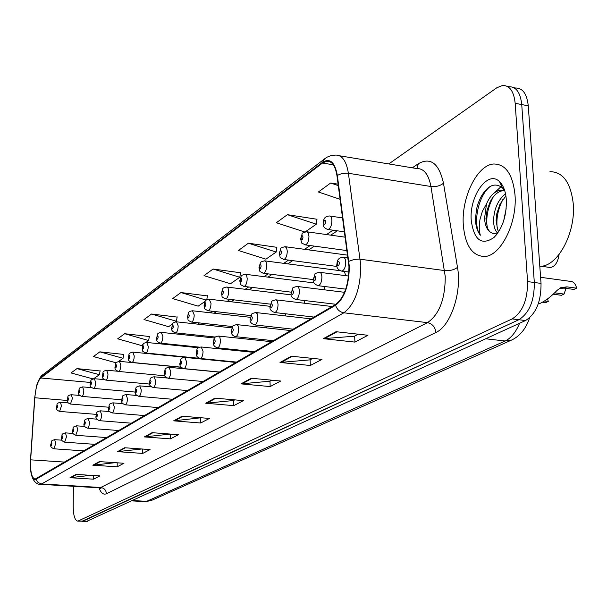 <?xml version="1.0" encoding="UTF-8"?>
<svg xmlns="http://www.w3.org/2000/svg" width="607" height="607" viewBox="0 0 607 607"><rect width="100%" height="100%" fill="white"/><g stroke="black" fill="none" stroke-linecap="round" stroke-linejoin="round"><path stroke-width="0.91" d="M345.747 275.677L344.389 271.458M324.662 289.85L324.502 286.489M201.38 359.025L200.834 358.858M304.471 303.234L304.706 300.548M285.153 315.906L285.571 313.789M266.632 327.901L267.141 326.3M248.847 339.29L249.394 338.137M231.616 350.095L232.246 349.359M514.994 194.733C512.748 174.292 505.661 164.042 493.726 163.996C477.117 164.808 461.183 197.723 463.316 225.068C465.197 245.524 472.254 256.002 484.477 256.495C500.57 256.321 517.475 223.012 514.994 194.733C512.748 174.292 505.661 164.042 493.726 163.996C477.117 164.808 461.183 197.723 463.316 225.068C465.197 245.524 472.254 256.002 484.477 256.495C500.57 256.321 517.475 223.012 514.994 194.733M348.964 266.61C348.706 285.032 344.237 297.68 335.534 304.555L35.115 479.098C31.678 478.104 30.183 471.685 30.646 459.84L34.834 397.752C35.722 387.668 37.71 381.09 40.806 378.009L322.499 163.04L326.68 161.174C331.946 160.946 335.375 165.81 336.976 175.764L348.964 266.61M349.329 266.382L337.325 175.385C334.859 162.092 329.905 157.744 322.476 162.35L40.813 377.539C39.076 378.965 37.588 382.099 36.344 386.947L34.69 397.775L30.502 459.848L30.676 470.357C31.625 477.39 33.408 480.365 36.01 479.28L335.565 305.283C344.48 298.242 349.071 285.275 349.329 266.382M81.854 521.337L518.864 319.73C529.281 313.106 534.433 300.693 534.319 282.498L521.732 104.563C520.434 92.613 516.2 86.672 509.023 86.725C516.2 86.672 520.434 92.613 521.732 104.563L534.319 282.498C534.433 300.693 529.281 313.106 518.864 319.73L82.969 521.163L77.855 521.14L512.164 318.91C522.544 312.264 527.673 299.82 527.574 281.587L515.168 103.304C513.886 91.331 509.675 85.382 502.528 85.45L496.807 87.772L388.806 163.928M90.655 475.319L70.025 477.717L93.622 479.181L99.874 475.903L76.065 474.401L70.025 477.717M93.645 475.509L93.622 479.181M115.155 462.678L92.818 465.205L117.197 466.813L123.957 463.262L99.358 461.616L92.818 465.205M117.204 462.815L117.197 466.813M141.772 448.983L117.515 451.646L142.728 453.421L150.058 449.575L124.61 447.754L117.515 451.646M142.713 449.051L142.728 453.421M170.446 434.073L144.352 436.911L170.453 438.876L178.435 434.688L152.084 432.67L144.352 436.911M170.423 434.088L170.453 438.876M358.267 334.191L354.518 336.187L323.341 338.668L354.913 342.105L367.941 335.276L336.012 331.71L323.341 338.668M354.678 336.103L354.913 342.105M312.726 358.411L309.987 359.868L280.002 362.455L310.321 365.497L322.014 359.367L291.368 356.218L280.002 362.455M310.139 359.792L310.321 365.497M271.777 380.187L269.872 381.204L241.002 383.867L270.153 386.576L280.707 381.037L251.245 378.244L241.002 383.867M270.016 381.128L270.153 386.576M234.757 399.876L233.543 400.521L205.72 403.23L233.778 405.651L243.354 400.628L214.999 398.139L205.72 403.23M233.68 400.445L233.778 405.651M201.129 417.76L173.64 420.841L200.689 423.011L209.415 418.435L182.092 416.197L173.64 420.841M200.629 418.026L200.689 423.011M73.394 486.275L73.212 506.648C73.356 515.707 74.904 520.54 77.855 521.14M149.337 336.513L124.655 333.713L117.697 338.812L141.461 345.527L143.1 344.397M123.737 354.42L99.867 351.848L93.448 356.552L116.24 362.849M100.087 370.96L76.975 368.601L71.027 372.948L93.008 378.905M240.501 272.748L213.072 269.038L204.013 275.661L230.485 283.75L239.818 277.278L240.547 272.497M276.868 247.315L248.384 243.202L238.407 250.501L265.919 259.166L276.185 252.034L276.906 247.049M316.991 219.256L287.377 214.673L276.344 222.746L304.676 231.965M338.114 184.179L330.663 183.011L318.394 191.987L340.155 199.331M177.123 317.082L151.583 314.016L144.011 319.555L168.625 326.68L172.691 323.857M207.397 295.905L180.939 292.544L172.676 298.591L198.185 306.171L205.143 301.338M206.79 299.737L207.435 295.662M180.939 292.544L206.228 300.108M213.072 269.038L239.818 277.278M248.384 243.202L276.185 252.034M305.351 231.798L316.315 224.188L317.029 218.975M287.377 214.673L316.315 224.188M330.663 183.011L338.304 185.613M175.56 321.869L176.432 321.262L177.161 316.846M151.583 314.016L176.432 321.262M145.824 342.5L148.647 340.542L149.375 336.293M124.655 333.713L148.647 340.542M118.6 361.393L123.054 358.305L123.775 354.2M99.867 351.848L123.054 358.305M93.584 378.753L99.411 374.709L100.125 370.756M76.975 368.601L99.411 374.709M86.209 521.557L525.533 320.542C535.996 313.94 541.163 301.558 541.034 283.401L528.265 105.815C526.959 93.888 522.695 87.947 515.487 88L513.841 87.674M539.115 303.386L539.896 303.485C545.481 300.92 551.209 296.55 557.089 290.374L560.807 287.657L566.862 286.861L576.65 288.181C575.504 283.681 573.38 281.405 570.269 281.36L540.594 277.3M554.646 292.817L564.055 294.061L561.407 295.29L553.167 294.205M559.381 288.439L564.176 288.128L573.941 289.44L576.65 288.181M564.055 294.061L565.997 288.378M559.1 254.439C557.939 262.178 555.056 266.549 550.443 267.535L548.842 267.315M544.813 300.966L548.28 301.413L547.537 298.978M542.81 302.24L545.716 302.612L548.28 301.413M539.805 266.329L540.496 266.291C557.939 266.261 576.073 232.322 573.205 203.337C570.641 182.396 562.894 171.842 549.957 171.667M503.711 220.698L506.177 208.626M497.383 232.838C494.842 230.212 493.567 225.918 493.574 219.969C494.204 208.421 498.188 199.695 505.525 193.785M498.681 231.707L497.611 229.651L496.109 220.356L496.86 213.459L500.016 204.142L505.904 195.886M504.812 190.97L502.421 187.829C494.811 182.115 487.558 185.317 480.668 197.427L478.248 203.042L476.51 209.074L475.387 219.84C475.842 226.457 477.497 231.586 480.357 235.22C479.022 230.979 478.915 225.637 480.038 219.203L482.413 211.236L486.503 203.899L484.53 218.581C484.978 224.666 486.685 229.014 489.644 231.639L487.504 228.361L485.934 218.801L487.011 210.477L490.024 202.177C493.537 195.166 497.998 191.288 503.408 190.568L504.69 190.59M486.503 203.899C490.061 195.613 494.842 191.03 500.843 190.143L504.781 190.879M506.337 199.809C505.684 191.493 503.415 185.446 499.546 181.66C487.853 169.573 469.044 196.152 471.244 220.417C474.014 240.152 481.586 245.85 493.961 237.512C502.558 228.331 506.686 215.766 506.337 199.809M489.644 231.639L493.005 233.619L496.829 233.111M480.357 235.22C472.352 225.114 477.861 195.234 490.661 186.167M501.048 183.306L500.198 183.056L500.927 183.155M487.269 227.769C485.782 217.708 487.755 207.465 493.188 197.04M497.353 228.968C495.942 219.173 497.861 209.187 503.104 199.013M494.766 192.502L501.041 186.645M504.789 194.301L505.456 193.466M412.305 167.82L418.306 163.723C430.606 156.879 438.998 163.374 443.482 183.2L457.496 267.391C462.109 292.172 450.599 326.209 435.925 332.461L106.415 493.749C106.088 490.137 104.207 488.051 100.762 487.489L427.51 322.643C439.256 314.487 445.174 299.145 445.257 276.625L430.947 186.508C428.618 174.368 423.883 168.382 416.759 168.556L339.563 155.787M106.415 493.749C103.425 495.024 100.952 493.043 98.979 487.808M98.933 487.8L100.762 487.489L41.595 483.954L39.887 484.28M322.476 162.35L324.957 158.579L327.219 157.107L331.096 155.551L335.39 155.096C342.007 154.8 346.339 160.855 348.388 173.253L360.808 265.411C360.505 288.507 354.86 304.312 343.865 312.802C339.844 312.074 337.075 309.562 335.565 305.283M348.896 261.306L354.283 259.417L359.465 259.128L444.612 270.578C449.757 270.98 454.051 269.918 457.496 267.391M40.813 377.539L42.725 374.838L324.722 158.753M443.482 183.2C440.158 185.894 435.985 186.994 430.947 186.508L347.606 173.147L341.711 173.587L337.325 175.385M36.01 479.28L38.082 482.542L41.595 483.954L343.865 312.802L427.51 322.643C432.359 323.743 435.158 327.021 435.925 332.461M78.606 520.943L87.332 521.383M512.164 318.91L525.533 320.542M527.574 281.587L541.034 283.401M515.168 103.304L528.265 105.815M416.971 168.541L418.306 163.723M40.806 378.009L90.375 382.44M34.834 397.752L67.331 400.468M30.646 459.84L64.729 462.102M322.499 163.04L333.334 164.793M333.008 230.197L326.528 234.552M310.185 245.554L304.57 249.325M288.568 260.092L283.757 263.339M268.082 273.878L263.984 276.633M248.635 286.967L245.19 289.281M230.144 299.41L227.306 301.315M212.541 311.247L210.25 312.787M195.773 322.529L193.982 323.736M179.778 333.296L178.443 334.191M164.497 343.577L163.587 344.184M149.891 353.403L149.368 353.752M174.588 420.826L182.912 416.265M206.699 403.23L215.849 398.207M242.018 383.867L252.125 378.328M281.064 362.462L292.278 356.317M324.449 338.683L336.968 331.817M145.27 436.896L152.873 432.73M118.395 451.631L125.368 447.807M93.668 465.182L100.087 461.661M70.852 477.694L76.778 474.446M144.792 501.61L146.659 501.336L505.153 341.005C510.995 338.236 515.798 332.325 519.562 323.281M485.744 338.782L505.153 341.005L511.428 340.132L151.242 500.54L145.422 501.648L132.03 500.896M151.242 500.54L146.659 501.336L132.766 500.555M348.926 272.05L341.855 271.124C338.311 270.115 336.612 268.036 336.741 264.895C337.393 262.96 336.195 257.929 343.038 257.3C344.617 257.345 345.512 258.961 345.74 262.148C345.573 267.171 344.283 270.168 341.855 271.124L341.134 271.018M339.442 262.983C338.6 260.608 337.871 261.071 337.249 264.356C338.084 266.731 338.812 266.276 339.442 262.983M564.176 288.128L566.862 286.861M344.526 231.836L328.076 229.492C324.525 228.513 322.886 226.494 323.159 223.437C323.835 221.396 322.643 216.6 329.373 215.971C330.845 216.001 331.688 217.534 331.892 220.553C331.71 225.531 330.436 228.505 328.076 229.492L327.348 229.37M323.645 222.875C324.442 225.144 325.14 224.658 325.747 221.426C324.95 219.165 324.252 219.643 323.645 222.875M345.74 289.144L318.243 285.707C314.297 284.235 312.643 282.209 313.28 279.622L314.889 274.341C314.426 273.818 315.913 273.127 319.358 272.27C320.853 272.331 321.702 273.916 321.915 277.035C321.74 281.906 320.519 284.797 318.243 285.707L317.598 285.616M315.815 277.831C315.041 275.502 314.35 275.935 313.751 279.129C314.532 281.458 315.215 281.026 315.815 277.831M335.967 304.297L295.92 299.494C292.073 298.075 290.465 296.095 291.102 293.553L292.635 288.454C292.164 287.953 293.613 287.278 296.975 286.421C298.394 286.489 299.198 288.052 299.388 291.11C299.221 295.829 298.06 298.629 295.92 299.494L295.343 299.418M293.492 291.861C292.764 289.585 292.111 289.994 291.535 293.09C292.263 295.374 292.915 294.964 293.492 291.861M314.024 317.066L274.781 312.544C271.033 311.163 269.47 309.229 270.1 306.74L271.564 301.816C271.086 301.338 272.497 300.67 275.783 299.82L277.369 301.019L278.067 304.433C277.9 309.016 276.8 311.717 274.781 312.544L274.265 312.484M272.353 305.154C271.67 302.916 271.056 303.303 270.502 306.315C271.185 308.553 271.799 308.166 272.353 305.154M293.196 329.191L254.735 324.927C251.078 323.592 249.56 321.695 250.19 319.244L251.579 314.494C251.108 314.031 252.474 313.371 255.684 312.529L257.201 313.713L257.854 317.066C257.687 321.513 256.647 324.13 254.735 324.927L254.272 324.866M252.315 317.749C251.67 315.557 251.086 315.921 250.554 318.85C251.199 321.05 251.784 320.678 252.315 317.749M347.052 250.6L305.359 244.894C299.706 241.844 302.559 244.72 300.586 238.976L302.187 233.756C301.725 233.24 303.189 232.572 306.588 231.745L308.235 232.898L308.971 236.26C308.788 241.085 307.582 243.961 305.359 244.894L304.714 244.796M301.034 238.46C301.778 240.683 302.445 240.228 303.022 237.087C302.278 234.871 301.618 235.326 301.034 238.46M336.923 266.45L283.864 259.477C278.332 256.473 281.132 259.318 279.228 253.688L280.745 248.658C280.275 248.164 281.701 247.504 285.017 246.685L286.587 247.823L287.278 251.123C287.096 255.805 285.958 258.59 283.864 259.477L283.287 259.394M279.637 253.21C280.335 255.395 280.965 254.963 281.519 251.913C280.821 249.735 280.191 250.167 279.637 253.21M313.28 279.599L263.484 273.294C258.066 270.343 260.828 273.15 258.969 267.641L260.418 262.778C259.948 262.307 261.329 261.655 264.576 260.835L266.071 261.966L266.723 265.213C266.541 269.758 265.456 272.452 263.484 273.294L262.968 273.226M259.348 267.194C260.008 269.341 260.6 268.931 261.139 265.965C260.479 263.825 259.887 264.235 259.348 267.194M273.4 340.702L235.698 336.68C232.58 335.883 231.108 334.032 231.282 331.118L232.61 326.52C232.132 326.08 233.46 325.435 236.609 324.586L238.05 325.762L238.665 329.055C238.498 333.38 237.504 335.921 235.698 336.68L235.288 336.627M233.293 329.707C232.686 327.552 232.132 327.901 231.616 330.754C232.223 332.909 232.777 332.56 233.293 329.707M254.576 351.658L217.602 347.849C214.499 346.976 213.065 345.163 213.3 342.409C214.635 338.896 212.655 336.999 218.474 336.058L219.848 337.211L220.432 340.451C220.258 344.662 219.317 347.128 217.602 347.849L217.23 347.811M215.204 341.073C214.635 338.964 214.104 339.298 213.611 342.075C214.18 344.192 214.711 343.858 215.204 341.073M236.639 362.091L200.371 358.487C197.313 357.576 195.917 355.801 196.182 353.16C197.457 349.852 195.545 347.857 201.205 346.976L203.064 351.301C202.897 355.399 201.994 357.789 200.371 358.487L200.037 358.449M197.988 351.893C197.457 349.822 196.949 350.14 196.478 352.849C197.009 354.92 197.51 354.609 197.988 351.893M291.185 292.157L244.128 286.421C238.619 283.917 241.146 284.789 239.742 280.882L241.138 276.162C240.668 275.715 242.018 275.085 245.175 274.273L246.601 275.388L247.208 278.59C247.026 282.999 246.002 285.609 244.128 286.421L243.665 286.352M240.099 280.472C240.706 282.574 241.275 282.187 241.791 279.303C241.176 277.202 240.607 277.589 240.099 280.472M270.441 304.145L225.736 298.887C220.333 296.413 222.83 297.316 221.464 293.469C222.799 289.888 220.925 287.885 226.73 287.043L228.088 288.15L228.664 291.292C228.482 295.579 227.511 298.113 225.736 298.887L225.318 298.834M221.79 293.09C222.367 295.154 222.906 294.79 223.406 291.975C222.83 289.911 222.291 290.283 221.79 293.09M250.926 315.602L208.231 310.761C202.913 308.273 205.424 309.297 204.073 305.45C205.378 301.998 203.474 300.063 209.18 299.198L211.024 303.386C210.841 307.559 209.916 310.018 208.231 310.761L207.86 310.708M204.377 305.101C204.916 307.127 205.432 306.778 205.91 304.039C205.363 302.005 204.855 302.362 204.377 305.101M219.544 372.038L183.951 368.624C180.924 367.667 179.566 365.93 179.869 363.411C181.136 360.156 179.171 358.305 184.756 357.379L186.524 361.643C186.357 365.626 185.492 367.956 183.951 368.624L183.648 368.593M181.584 362.204C181.083 360.171 180.598 360.475 180.142 363.115C180.643 365.156 181.121 364.853 181.584 362.204M203.216 381.53L168.283 378.298C164.998 377.099 163.67 375.399 164.3 373.184C165.552 370.042 163.556 368.252 169.057 367.303L170.742 371.499C170.575 375.392 169.748 377.653 168.283 378.298L168.01 378.267M165.931 372.045C165.461 370.042 164.998 370.331 164.558 372.91C165.028 374.914 165.483 374.625 165.931 372.045M187.616 390.604L153.313 387.539C150.096 386.356 148.798 384.686 149.428 382.524C150.657 379.489 148.647 377.751 154.064 376.788L155.673 380.923C155.498 384.709 154.717 386.917 153.313 387.539L153.063 387.516M150.984 381.439C150.536 379.474 150.096 379.754 149.671 382.273C150.111 384.239 150.551 383.958 150.984 381.439M172.691 399.292L139.003 396.371C135.847 395.218 134.587 393.579 135.209 391.454C136.507 387.812 134.367 387.258 139.724 385.855L141.264 389.922C141.09 393.624 140.338 395.772 139.003 396.371L138.775 396.348M136.696 390.422C136.272 388.495 135.847 388.761 135.437 391.219C135.854 393.154 136.279 392.888 136.696 390.422M158.404 407.601L125.308 404.823C122.212 403.701 120.975 402.092 121.605 400.005C122.955 396.31 120.672 396.007 126.006 394.535L127.47 398.541C127.303 402.153 126.582 404.247 125.308 404.823L125.103 404.808M123.016 399.019C122.614 397.122 122.212 397.38 121.81 399.778C122.212 401.682 122.614 401.432 123.016 399.019M232.58 326.566L191.554 322.067C186.326 319.608 188.815 320.64 187.495 316.869C188.8 313.485 186.842 311.687 192.465 310.776L194.217 314.904C194.035 318.963 193.147 321.353 191.554 322.067L191.213 322.029M187.775 316.535C188.291 318.538 188.777 318.197 189.24 315.526C188.724 313.538 188.238 313.872 187.775 316.535M215.394 337.067L175.643 332.856C172.396 331.801 171.075 330.102 171.682 327.765C172.965 324.495 170.977 322.749 176.516 321.824L178.185 325.891C178.003 329.851 177.153 332.173 175.643 332.856L175.332 332.818M171.94 327.454C172.426 329.419 172.896 329.093 173.344 326.49C172.858 324.533 172.388 324.851 171.94 327.454M199.612 347.174L160.445 343.16C157.266 342.12 155.976 340.451 156.583 338.167C157.797 335.094 155.878 333.243 161.28 332.378L162.873 336.384C162.699 340.239 161.887 342.5 160.445 343.16L160.165 343.13M156.826 337.879C157.281 339.806 157.729 339.495 158.161 336.953C157.699 335.026 157.259 335.337 156.826 337.879M199.468 358.327L145.915 353.008C140.907 350.588 143.427 351.779 142.144 348.115C143.449 344.89 141.34 343.456 146.727 342.462L148.245 346.407C148.07 350.171 147.289 352.371 145.915 353.008L145.657 352.978M142.372 347.841C142.804 349.738 143.229 349.442 143.647 346.961C143.214 345.064 142.789 345.36 142.372 347.841M181.076 367.152L132.015 362.432C128.95 361.446 127.72 359.837 128.327 357.629C129.716 353.82 127.424 353.562 132.796 352.113L134.246 356.005C134.071 359.678 133.328 361.818 132.015 362.432L131.78 362.409M128.54 357.379C128.95 359.238 129.352 358.957 129.761 356.529C129.352 354.67 128.942 354.951 128.54 357.379M144.709 415.567L112.181 412.927C109.146 411.827 107.94 410.256 108.562 408.192C109.897 404.619 107.606 404.323 112.864 402.843L114.268 406.796C114.093 410.324 113.403 412.365 112.181 412.927L111.992 412.912M109.913 407.259C109.533 405.393 109.154 405.635 108.759 407.987C109.139 409.854 109.526 409.611 109.913 407.259M131.575 423.208L99.601 420.689C96.627 419.619 95.443 418.071 96.065 416.045C97.363 412.563 95.102 412.282 100.261 410.818L101.604 414.71C101.437 418.155 100.77 420.15 99.601 420.689L99.427 420.681M97.355 415.15C96.991 413.314 96.627 413.549 96.247 415.848C96.604 417.692 96.976 417.457 97.355 415.15M118.964 430.545L87.529 428.147C84.593 427.07 83.432 425.553 84.062 423.587C85.344 420.203 83.076 419.938 88.167 418.466L89.449 422.297C89.282 425.674 88.645 427.624 87.529 428.147L87.37 428.132M85.299 422.73C84.957 420.924 84.608 421.144 84.236 423.398C84.578 425.211 84.927 424.983 85.299 422.73M106.847 437.594L75.928 435.302C73.037 434.24 71.907 432.745 72.537 430.826C73.819 427.465 71.505 427.328 76.558 425.811L77.779 429.589L75.784 435.295M73.72 430.006C73.401 428.231 73.06 428.443 72.703 430.651C73.022 432.427 73.364 432.214 73.72 430.006M95.193 444.37L64.774 442.184C61.944 441.152 60.837 439.688 61.459 437.784C62.696 434.544 60.465 434.324 65.389 432.874L66.565 436.6L64.645 442.177M62.597 437.002C62.293 435.249 61.96 435.462 61.611 437.617C61.922 439.369 62.248 439.164 62.597 437.002M83.986 450.895L54.053 448.808C51.261 447.784 50.176 446.342 50.806 444.483C51.974 441.433 49.835 441.046 54.653 439.665L55.776 443.345L53.924 448.801M51.891 443.732C51.603 442.01 51.284 442.207 50.95 444.324C51.238 446.046 51.549 445.849 51.891 443.732M164.793 375.756L118.691 371.461C115.679 370.475 114.48 368.904 115.095 366.749C116.468 363.009 114.146 362.834 119.45 361.355L120.839 365.194C120.664 368.783 119.951 370.869 118.691 371.461L118.479 371.438M115.292 366.507C115.679 368.343 116.066 368.077 116.461 365.702C116.074 363.866 115.687 364.132 115.292 366.507M149.588 384.064L105.929 380.119C102.97 379.155 101.794 377.615 102.401 375.49C103.721 371.939 101.468 371.636 106.657 370.217L107.985 374.003C107.811 377.508 107.128 379.542 105.929 380.119L105.732 380.096M102.591 375.263C102.955 377.068 103.334 376.81 103.714 374.489C103.349 372.683 102.978 372.941 102.591 375.263M135.232 392.069L93.675 388.419C90.762 387.463 89.616 385.946 90.231 383.874C91.551 380.354 89.252 380.187 94.389 378.715L95.656 382.448C95.489 385.877 94.821 387.865 93.675 388.419L93.493 388.404M90.405 383.662C90.754 385.437 91.111 385.195 91.482 382.918C91.133 381.143 90.777 381.393 90.405 383.662M121.605 399.778L81.915 396.394C79.039 395.438 77.916 393.951 78.538 391.932C79.828 388.563 77.529 388.328 82.605 386.879L83.819 390.567C83.645 393.913 83.015 395.863 81.915 396.394L81.748 396.379M78.705 391.727C79.031 393.48 79.38 393.245 79.737 391.014C79.411 389.269 79.062 389.504 78.705 391.727M108.63 407.206L70.602 404.057C67.794 403.147 66.694 401.682 67.301 399.672C68.477 397.001 66.375 395.734 71.277 394.725L72.445 398.359L70.45 404.05M67.453 399.482C67.764 401.204 68.098 400.977 68.454 398.799C68.136 397.077 67.809 397.304 67.453 399.482M96.255 414.369L59.729 411.432C56.967 410.514 55.89 409.08 56.489 407.122C57.673 404.034 55.541 403.609 60.381 402.274L61.497 405.855L59.585 411.417M56.641 406.94C56.937 408.64 57.255 408.42 57.597 406.28C57.301 404.588 56.982 404.808 56.641 406.94M100.14 487.982L101.081 488.863L99.548 487.831L40.479 484.318C35.1 484.781 31.389 477.899 30.676 470.357M36.344 386.947C36.997 382.805 41.344 374.587 42.725 374.838M507.323 86.399L509.023 86.725M326.68 161.174L329.95 161.705M337.295 230.804L330.785 235.152M314.373 246.131L308.743 249.894M292.68 260.638L287.847 263.87M272.111 274.387L267.998 277.141M252.58 287.445L249.128 289.759M234.014 299.866L231.161 301.77M216.342 311.679L214.043 313.22M199.498 322.939L197.707 324.138M183.435 333.683L182.1 334.578M168.086 343.941L167.175 344.556M153.419 353.752L152.896 354.101M529.532 317.886C527.961 323.144 523.143 334.753 511.428 340.132M86.573 521.572L82.218 521.36M348.046 257.975L343.729 257.391M539.896 303.485L538.462 303.303M550.443 267.535L541.156 266.238M342.652 217.913L330.064 216.069M348.6 276.041L319.972 272.346M344.556 292.316L297.521 286.489M332.143 306.535L276.268 299.881M310.951 318.857L256.131 312.575M345.246 237.193L307.203 231.836M347.667 255.16L285.571 246.753M340.14 270.684L265.077 260.904M540.496 266.291L539.798 266.192M503.408 190.568L500.843 190.143M502.429 187.829L499.546 181.66M496.89 234.264L493.961 237.512M290.821 330.572L237.011 324.631M271.663 341.718L218.831 336.096M253.407 352.333L201.532 347.007M314.1 282.93L245.623 274.326M291.231 294.858L227.139 287.096M270.107 306.323L209.552 299.243M236.002 362.462L185.052 357.409M219.385 372.129L169.323 367.334M166.978 377.986L154.307 376.81M151.431 386.902L139.951 385.877M136.787 395.468L126.21 394.55M250.372 317.324L192.798 310.814M231.874 327.871L176.819 321.862M214.544 338.008L161.561 332.408M198.481 347.758L146.977 342.485M201.092 358.881L133.024 352.136M122.857 403.685L113.054 402.858M109.579 411.576L100.436 410.833M96.885 419.156L88.326 418.473M84.737 426.44L76.702 425.826M73.09 433.444L65.526 432.882M61.906 440.189L54.774 439.673M181.197 367.288L119.662 361.37M117.682 371.241L106.855 370.232M104.343 379.618L94.563 378.73M91.763 387.683L82.764 386.894M79.783 395.453L71.429 394.74M68.318 402.934L60.525 402.289"/></g></svg>

